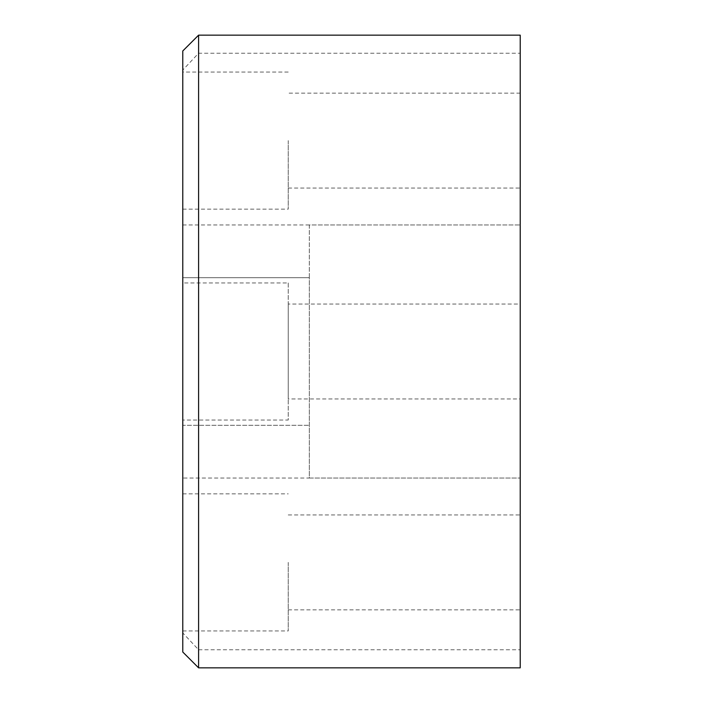 <?xml version="1.0" encoding="UTF-8"?>
<svg xmlns="http://www.w3.org/2000/svg" width="703" height="703" viewBox="0 0 703 703"><rect width="100%" height="100%" fill="white"/><g stroke="black" fill="none" stroke-linecap="round" stroke-linejoin="round"><path stroke-width="0.53" stroke-dasharray="3.52 2.64" d="M182.78 70.072L182.78 277.685L309.32 277.685L309.32 478.04L520.22 478.04L520.22 53.243L198.597 53.243L182.78 70.072L182.78 50.968M182.78 224.96L520.22 224.96L309.32 224.96L309.32 277.685L182.78 277.685L182.78 425.315L309.32 425.315L182.78 425.315L182.78 632.928L198.597 649.757L198.597 667.85M309.32 224.96L309.32 478.04L182.78 478.04M520.22 35.15L520.22 53.243M198.597 35.15L198.597 53.243M288.23 140.6L288.23 209.143L288.23 140.6M520.22 140.6L520.22 188.053L520.22 140.6M182.78 140.6L182.78 209.143L182.78 140.6M288.23 304.048L288.23 398.952L520.22 398.952L520.22 304.048L288.23 304.048L288.23 398.952M182.78 282.957L182.78 420.043L288.23 420.043L288.23 282.957L182.78 282.957L182.78 420.043M288.23 562.4L288.23 630.942L288.23 562.4M520.22 562.4L520.22 609.853L520.22 562.4M182.78 562.4L182.78 630.942L182.78 562.4M288.23 282.957L288.23 420.043M520.22 304.048L520.22 398.952M182.78 652.033L182.78 632.928M198.597 649.757L520.22 649.757L520.22 478.04L309.32 478.04M520.22 649.757L520.22 667.85M288.23 188.053L520.22 188.053M182.78 209.143L288.23 209.143M288.23 609.853L520.22 609.853M182.78 630.942L288.23 630.942M182.78 493.858L288.23 493.858M288.23 514.947L520.22 514.947M288.23 72.058L182.78 72.058M520.22 93.148L288.23 93.148"/><path stroke-width="1.05" d="M198.597 667.85L520.22 667.85L520.22 35.15L198.597 35.15L198.597 667.85L182.78 652.033L182.78 50.968L198.597 35.15"/></g></svg>

